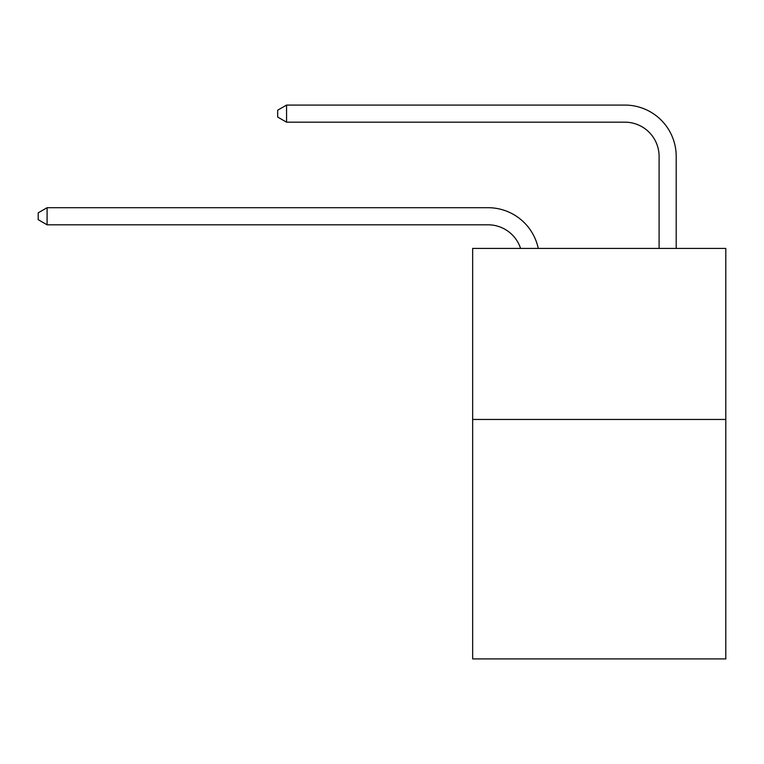 <?xml version="1.0" encoding="UTF-8"?>
<svg xmlns="http://www.w3.org/2000/svg" width="764" height="764" viewBox="0 0 764 764"><rect width="100%" height="100%" fill="white"/><g stroke="black" fill="none" stroke-linecap="round" stroke-linejoin="round"><path stroke-width="1.15" d="M725.8 419.455L725.8 658.921L472.658 658.921L472.658 248.415L725.8 248.415L725.8 419.455L472.658 419.455M520.571 248.415A34.208 34.208 0 0 0 488.043 224.807A34.208 34.208 0 0 1 520.571 248.415A34.208 34.208 0 0 0 488.043 224.807A34.208 34.208 0 0 1 520.571 248.415A34.208 34.208 0 0 0 488.043 224.807A34.208 34.208 0 0 1 520.571 248.415A34.208 34.208 0 0 0 488.043 224.807A34.208 34.208 0 0 1 520.571 248.415A34.208 34.208 0 0 0 488.043 224.807A34.208 34.208 0 0 1 520.571 248.415A34.208 34.208 0 0 0 488.043 224.807A34.208 34.208 0 0 1 520.571 248.415A34.208 34.208 0 0 0 488.043 224.807A34.208 34.208 0 0 1 520.571 248.415A34.208 34.208 0 0 0 488.043 224.807A34.208 34.208 0 0 1 520.571 248.415A34.208 34.208 0 0 0 488.043 224.807A34.208 34.208 0 0 1 520.571 248.415A34.208 34.208 0 0 0 488.043 224.807A34.208 34.208 0 0 1 520.571 248.415A34.208 34.208 0 0 0 488.043 224.807A34.208 34.208 0 0 1 520.571 248.415A34.208 34.208 0 0 0 488.043 224.807A34.208 34.208 0 0 1 520.571 248.415A34.208 34.208 0 0 0 488.043 224.807A34.208 34.208 0 0 1 520.571 248.415A34.208 34.208 0 0 0 488.043 224.807A34.208 34.208 0 0 1 520.571 248.415A34.208 34.208 0 0 0 488.043 224.807A34.208 34.208 0 0 1 520.571 248.415A34.208 34.208 0 0 0 488.043 224.807A34.208 34.208 0 0 1 520.571 248.415A34.208 34.208 0 0 0 488.043 224.807A34.208 34.208 0 0 1 520.571 248.415A34.208 34.208 0 0 0 488.043 224.807A34.208 34.208 0 0 1 520.571 248.415A34.208 34.208 0 0 0 488.043 224.807A34.208 34.208 0 0 1 520.571 248.415A34.208 34.208 0 0 0 488.043 224.807A34.208 34.208 0 0 1 520.571 248.415A34.208 34.208 0 0 0 488.043 224.807A34.208 34.208 0 0 1 520.571 248.415A34.208 34.208 0 0 0 488.043 224.807A34.208 34.208 0 0 1 520.571 248.415A34.208 34.208 0 0 0 488.043 224.807A34.208 34.208 0 0 1 520.571 248.415A34.208 34.208 0 0 0 488.043 224.807A34.208 34.208 0 0 1 520.571 248.415A34.208 34.208 0 0 0 488.043 224.807A34.208 34.208 0 0 1 520.571 248.415A34.208 34.208 0 0 0 488.043 224.807A34.208 34.208 0 0 1 520.571 248.415A34.208 34.208 0 0 0 488.043 224.807A34.208 34.208 0 0 1 520.571 248.415A34.208 34.208 0 0 0 488.043 224.807A34.208 34.208 0 0 1 520.571 248.415A34.208 34.208 0 0 0 488.043 224.807A34.208 34.208 0 0 1 520.571 248.415A34.208 34.208 0 0 0 488.043 224.807A34.208 34.208 0 0 1 520.571 248.415A34.208 34.208 0 0 0 488.043 224.807A34.208 34.208 0 0 1 520.571 248.415A34.208 34.208 0 0 0 488.043 224.807A34.208 34.208 0 0 1 520.571 248.415A34.208 34.208 0 0 0 488.043 224.807A34.208 34.208 0 0 1 520.571 248.415A34.208 34.208 0 0 0 488.043 224.807L47.091 224.807L38.2 219.679L38.2 212.841L47.091 207.703L488.043 207.703A51.312 51.312 0 0 1 538.257 248.415M659.093 248.415L659.093 156.391A34.208 34.208 1.2 0 0 624.885 122.183L286.557 122.183L277.666 117.054L277.666 110.207L286.557 105.079L624.885 105.079A51.312 51.312 -178.8 0 1 676.197 156.391L676.197 248.415M47.091 207.703L488.043 207.703L47.091 207.703L488.043 207.703L47.091 207.703L488.043 207.703L47.091 207.703L488.043 207.703L47.091 207.703L488.043 207.703L47.091 207.703L488.043 207.703L47.091 207.703L488.043 207.703L47.091 207.703L488.043 207.703L47.091 207.703L488.043 207.703L47.091 207.703L488.043 207.703L47.091 207.703L488.043 207.703L47.091 207.703L488.043 207.703L47.091 207.703L488.043 207.703L47.091 207.703L488.043 207.703L47.091 207.703L488.043 207.703L47.091 207.703L488.043 207.703L47.091 207.703L488.043 207.703L47.091 207.703L488.043 207.703L47.091 207.703L488.043 207.703L47.091 207.703L488.043 207.703L47.091 207.703L488.043 207.703L47.091 207.703L488.043 207.703L47.091 207.703L488.043 207.703L47.091 207.703L488.043 207.703L47.091 207.703L488.043 207.703L47.091 207.703L488.043 207.703L47.091 207.703L488.043 207.703L47.091 207.703L488.043 207.703L47.091 207.703L488.043 207.703L47.091 207.703L488.043 207.703L47.091 207.703L488.043 207.703L47.091 207.703L488.043 207.703L47.091 207.703L488.043 207.703L47.091 207.703L47.091 224.807M659.093 156.391A34.208 34.208 1.2 0 0 624.885 122.183A34.208 34.208 1.2 0 1 659.093 156.391A34.208 34.208 1.2 0 0 624.885 122.183A34.208 34.208 1.2 0 1 659.093 156.391A34.208 34.208 1.2 0 0 624.885 122.183A34.208 34.208 1.2 0 1 659.093 156.391A34.208 34.208 1.2 0 0 624.885 122.183A34.208 34.208 1.2 0 1 659.093 156.391A34.208 34.208 1.2 0 0 624.885 122.183A34.208 34.208 1.2 0 1 659.093 156.391A34.208 34.208 1.2 0 0 624.885 122.183A34.208 34.208 1.2 0 1 659.093 156.391A34.208 34.208 1.2 0 0 624.885 122.183A34.208 34.208 1.2 0 1 659.093 156.391A34.208 34.208 1.2 0 0 624.885 122.183A34.208 34.208 1.2 0 1 659.093 156.391A34.208 34.208 1.2 0 0 624.885 122.183A34.208 34.208 1.2 0 1 659.093 156.391A34.208 34.208 1.2 0 0 624.885 122.183A34.208 34.208 1.2 0 1 659.093 156.391A34.208 34.208 1.2 0 0 624.885 122.183A34.208 34.208 1.2 0 1 659.093 156.391A34.208 34.208 1.2 0 0 624.885 122.183A34.208 34.208 1.2 0 1 659.093 156.391A34.208 34.208 1.2 0 0 624.885 122.183A34.208 34.208 1.2 0 1 659.093 156.391A34.208 34.208 1.2 0 0 624.885 122.183A34.208 34.208 1.2 0 1 659.093 156.391A34.208 34.208 1.2 0 0 624.885 122.183A34.208 34.208 1.2 0 1 659.093 156.391A34.208 34.208 1.2 0 0 624.885 122.183A34.208 34.208 1.2 0 1 659.093 156.391A34.208 34.208 1.2 0 0 624.885 122.183A34.208 34.208 1.2 0 1 659.093 156.391A34.208 34.208 1.2 0 0 624.885 122.183A34.208 34.208 1.2 0 1 659.093 156.391A34.208 34.208 1.2 0 0 624.885 122.183A34.208 34.208 1.2 0 1 659.093 156.391A34.208 34.208 1.2 0 0 624.885 122.183A34.208 34.208 1.2 0 1 659.093 156.391A34.208 34.208 1.2 0 0 624.885 122.183A34.208 34.208 1.2 0 1 659.093 156.391A34.208 34.208 1.2 0 0 624.885 122.183A34.208 34.208 1.2 0 1 659.093 156.391A34.208 34.208 1.2 0 0 624.885 122.183A34.208 34.208 1.2 0 1 659.093 156.391A34.208 34.208 1.2 0 0 624.885 122.183A34.208 34.208 1.2 0 1 659.093 156.391A34.208 34.208 1.2 0 0 624.885 122.183A34.208 34.208 1.2 0 1 659.093 156.391A34.208 34.208 1.2 0 0 624.885 122.183A34.208 34.208 1.2 0 1 659.093 156.391A34.208 34.208 1.2 0 0 624.885 122.183A34.208 34.208 1.2 0 1 659.093 156.391A34.208 34.208 1.2 0 0 624.885 122.183A34.208 34.208 1.2 0 1 659.093 156.391A34.208 34.208 1.2 0 0 624.885 122.183A34.208 34.208 1.2 0 1 659.093 156.391A34.208 34.208 1.2 0 0 624.885 122.183A34.208 34.208 1.2 0 1 659.093 156.391A34.208 34.208 1.2 0 0 624.885 122.183A34.208 34.208 1.2 0 1 659.093 156.391A34.208 34.208 1.2 0 0 624.885 122.183A34.208 34.208 1.2 0 1 659.093 156.391A34.208 34.208 1.2 0 0 624.885 122.183A34.208 34.208 1.2 0 1 659.093 156.391M286.557 122.183L286.557 105.079L624.885 105.079"/></g></svg>
